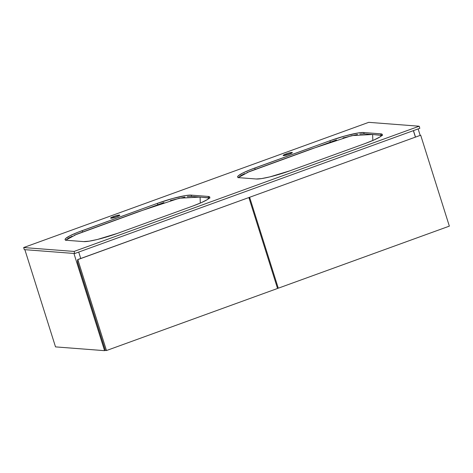 <?xml version="1.0" encoding="UTF-8"?>
<svg xmlns="http://www.w3.org/2000/svg" width="473" height="473" viewBox="0 0 473 473"><rect width="100%" height="100%" fill="white"/><g stroke="black" fill="none" stroke-linecap="round" stroke-linejoin="round"><path stroke-width="0.71" d="M187.237 196.691L191.394 196.419L200.085 197.081L200.298 203.094L200.085 197.081L209.515 197.897M65.605 240.367L68.396 238.15L72.103 236.228M74.409 235.182L163.924 202.556M170.422 200.552L185.008 197.04M65.765 240.136L76.88 234.141L137.909 211.88L179.285 198.222L200.085 197.081L209.935 198.081M359.782 134.09L363.938 133.812L372.629 134.48L372.842 140.487L372.629 134.48L382.054 135.29M238.15 177.759L240.94 175.542L244.647 173.621M246.953 172.58L336.469 139.949M342.966 137.945L357.553 134.433M238.309 177.529L249.425 171.539L310.454 149.273L351.829 135.615L372.629 134.48L382.48 135.473M286.135 153.92L286.496 155.067L286.135 153.92L283.552 155.067L283.138 155.446L283.428 155.611L289.346 154.168A4.825 0.633 162.5 0 1 283.144 155.499A4.825 0.633 162.5 0 1 286.135 153.92A4.825 0.633 162.5 0 1 292.338 152.596A4.825 0.633 162.5 0 1 289.346 154.168L291.924 153.027L292.338 152.649L292.054 152.483L286.135 153.92M113.591 216.528L113.952 217.675L113.591 216.528L111.007 217.669L110.593 218.053L110.883 218.219L116.801 216.776A4.825 0.633 162.5 0 1 110.599 218.1A4.825 0.633 162.5 0 1 113.591 216.528A4.825 0.633 162.5 0 1 119.793 215.203A4.825 0.633 162.5 0 1 116.801 216.776L119.379 215.635L119.793 215.25L119.509 215.085L113.591 216.528M419.173 126.22L368.739 122.336L23.65 247.55L24.306 249.632L23.65 247.55L74.084 251.435L74.74 253.516L24.306 249.632L74.74 253.516L74.084 251.435L419.173 126.22L419.829 128.307L419.173 126.22L74.084 251.435L23.65 247.55L368.739 122.336L419.173 126.22M419.829 128.307L74.74 253.516L419.829 128.307M365.221 143.479L373.954 140.002L379.961 136.945L382.332 134.781L382.013 134.137L380.7 133.829L363.731 132.523L358.351 132.931L345.154 135.911L329.912 140.759L250.105 169.795L242.584 173.124L238.315 175.79L237.623 176.736L237.943 177.381L239.255 177.688L256.218 178.995L261.604 178.587L269.923 176.872L290.038 170.759L365.221 143.479L290.038 170.759A27.552 3.607 162.5 0 1 256.218 178.995L239.255 177.688A27.552 3.607 162.5 0 1 237.629 177.032A27.552 3.607 162.5 0 1 254.734 168.039L255.142 169.34L254.734 168.039L329.912 140.759L330.325 142.066L329.912 140.759A27.552 3.607 162.5 0 1 363.731 132.523L364.145 133.824L363.731 132.523L380.7 133.829A27.552 3.607 162.5 0 1 382.326 134.486A27.552 3.607 162.5 0 1 365.221 143.479M192.677 206.086L201.409 202.61L207.416 199.553L209.787 197.389L209.468 196.744L208.155 196.437L191.187 195.13L185.806 195.538L172.61 198.518L157.367 203.366L77.56 232.403L70.039 235.731L65.771 238.392L65.079 239.344L65.398 239.982L66.711 240.296L83.674 241.602L89.06 241.189L97.379 239.48L117.493 233.36L192.677 206.086L117.493 233.36A27.552 3.607 162.5 0 1 83.674 241.602L66.711 240.296A27.552 3.607 162.5 0 1 65.085 239.634A27.552 3.607 162.5 0 1 82.19 230.647L82.604 231.947L82.19 230.647L157.367 203.366L157.781 204.667L157.367 203.366A27.552 3.607 162.5 0 1 191.187 195.13L191.6 196.431L191.187 195.13L208.155 196.437A27.552 3.607 162.5 0 1 209.781 197.093A27.552 3.607 162.5 0 1 192.677 206.086M208.563 197.738L208.155 196.437L208.563 197.738M381.108 135.13L380.7 133.829L381.108 135.13M73.93 253.457L104.58 350.664L55.518 346.886L24.868 249.679L55.518 346.886L104.58 350.664L73.93 253.457M78.713 252.074L80.735 258.477L78.713 252.074M105.355 350.381L104.58 350.664L105.355 350.381M413.449 130.619L415.471 137.022L413.449 130.619M418.132 128.922L420.154 135.325L418.132 128.922M413.372 130.649L415.389 137.052L413.372 130.649M77.814 259.618L106.478 350.54L105.378 350.452L77.537 262.143L77.631 259.606L248.881 197.548L277.545 288.471L106.478 350.54L77.814 259.618L248.881 197.548L77.814 259.618M277.545 288.471L248.881 197.548L77.631 259.606L77.537 262.143L105.378 350.452L106.478 350.54L277.545 288.471M249.62 197.282L278.284 288.199L277.438 288.134L278.284 288.199L249.62 197.282L420.686 135.213L449.35 226.129L278.284 288.199L449.35 226.129L420.686 135.213L249.62 197.282M249.366 199.098L249.437 197.271L249.366 199.098"/></g></svg>
